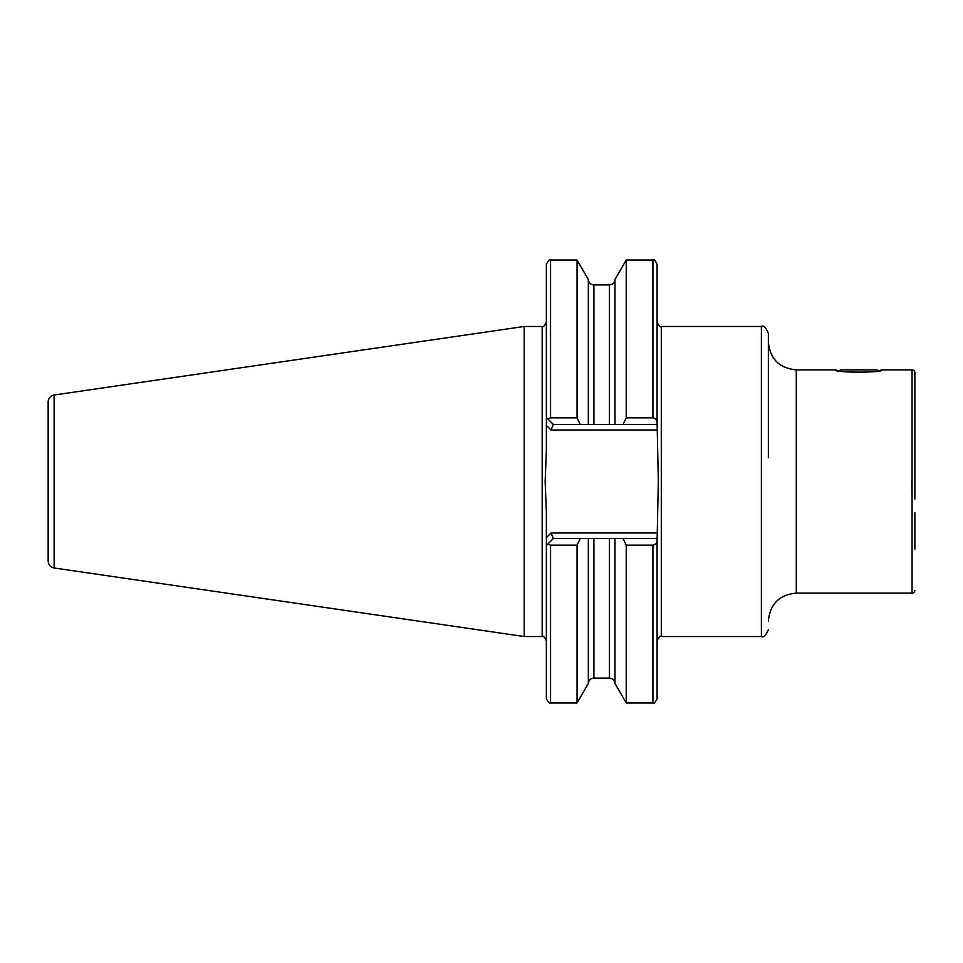<?xml version="1.0" encoding="UTF-8"?>
<svg xmlns="http://www.w3.org/2000/svg" width="963" height="963" viewBox="0 0 963 963"><rect width="100%" height="100%" fill="white"/><g stroke="black" fill="none" stroke-linecap="round" stroke-linejoin="round"><path stroke-width="1.44" d="M882.24 369.888C883.685 372.886 833.705 372.886 835.15 369.888L839.507 370.815L840.422 369.888L876.968 369.888L877.895 370.815L882.24 369.888L912.057 369.888A2.793 2.793 0 0 1 914.85 372.681L914.85 499.015M761.396 326.469L661.292 326.469L661.292 636.531L761.396 636.531L761.396 326.469C763.575 325.085 765.898 327.408 768.366 333.451L768.366 457.786M835.15 369.888L796.269 369.888L796.269 593.112L912.057 593.112A2.793 2.793 0 0 0 914.85 590.319M657.103 424.442L623.061 424.442L626.239 417.834L652.926 417.834C655.767 418.472 657.163 420.145 657.103 422.841L658.343 481.5L657.103 540.159C657.163 542.843 655.767 544.516 652.926 545.166L626.239 545.166L623.061 538.558L657.103 538.558L657.103 640.72C659.222 636.724 660.606 635.339 661.292 636.531M577.066 702.966L577.066 545.166L550.559 545.166L547.887 544.023L553.352 538.558L588.333 538.558L588.333 683.465L577.066 702.966L550.559 702.966C549.849 704.158 548.453 702.761 546.37 698.789L546.37 512.087L545.142 481.5L546.37 450.913L546.37 264.211C548.477 260.227 549.873 258.83 550.559 260.034L550.559 417.834L577.066 417.834L577.066 260.034L550.559 260.034M524.221 326.469L54.121 395.023L54.121 567.977L524.221 636.531L524.221 326.469L542.181 326.469C542.831 327.685 544.227 326.288 546.37 322.28M54.121 567.977C50.425 567.147 48.439 564.848 48.15 561.068L48.15 401.932C48.439 398.152 50.425 395.853 54.121 395.023M914.85 450.323L914.85 372.681M914.85 512.677L914.85 549.163M553.352 538.558L551.041 532.984L546.37 537.643L546.37 545.539L547.887 544.023M580.244 538.558L577.066 545.166M609.398 538.558L609.398 678.072L593.906 678.072C590.524 678.397 588.658 680.263 588.333 683.646L588.333 538.558L623.061 538.558M609.398 678.072C612.781 678.397 614.647 680.263 614.972 683.646L614.972 538.558L614.972 683.465L626.239 702.966L626.239 545.166M652.926 545.166L652.926 702.966C653.696 704.146 655.081 702.749 657.103 698.789L657.103 540.159M577.066 417.834L580.244 424.442L553.352 424.442L546.37 417.461M547.887 418.977L550.559 417.834M623.061 424.442L580.244 424.442M588.333 424.442L588.333 279.354C588.658 282.737 590.524 284.603 593.906 284.928L593.906 424.442M614.972 424.442L614.972 279.354C614.647 282.737 612.781 284.603 609.398 284.928L593.906 284.928M626.239 417.834L626.239 260.034L614.972 279.535M657.103 422.841L657.103 264.211C655.081 260.251 653.696 258.854 652.926 260.034L626.239 260.034M657.103 430.016L551.041 430.016L553.352 424.442M912.057 496.607L911.792 481.5M863.462 372.549L853.94 372.549M912.057 369.888L912.057 593.112M546.37 640.72C544.227 636.712 542.831 635.315 542.181 636.531L542.181 326.469M550.559 702.966L550.559 545.166M593.906 678.072L593.906 538.558M609.398 424.442L609.398 284.928M652.926 417.834L652.926 260.034M551.041 532.984L657.103 532.984M551.041 430.016L546.37 425.357M796.269 593.112C779.32 594.761 770.015 604.066 768.366 621.015M652.926 702.966L626.239 702.966M588.333 279.535L577.066 260.034M542.181 636.531L524.221 636.531M661.292 326.469C660.606 327.661 659.222 326.276 657.103 322.28M796.269 369.888C779.32 368.239 770.015 358.934 768.366 341.985M761.396 636.531C763.575 637.915 765.898 635.592 768.366 629.549"/></g></svg>
